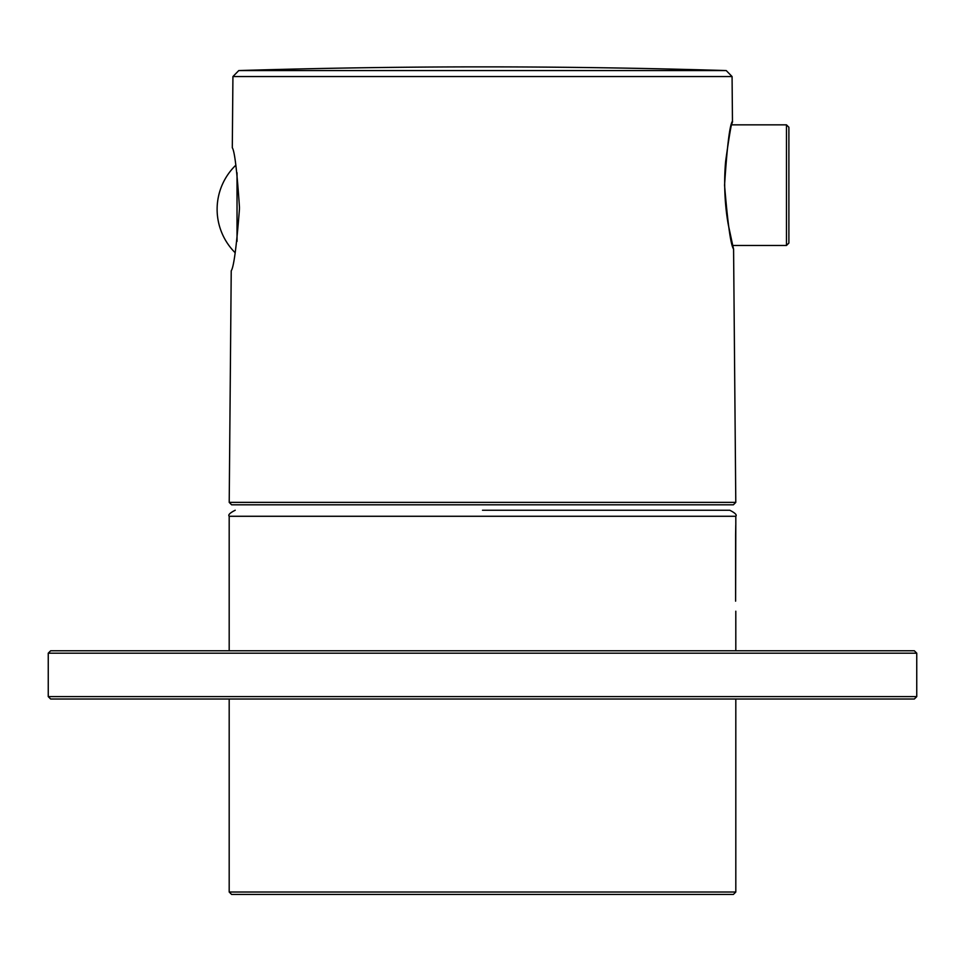 <?xml version="1.0" encoding="UTF-8"?>
<svg xmlns="http://www.w3.org/2000/svg" width="965" height="965" viewBox="0 0 965 965"><rect width="100%" height="100%" fill="white"/><g stroke="black" fill="none" stroke-linecap="round" stroke-linejoin="round"><path stroke-width="1.45" d="M482.5 510.244L729.781 510.244L482.5 510.244M735.607 535.105L735.607 535.068C735.825 521.92 735.825 521.92 735.607 535.105L735.607 601.171C735.825 614.367 735.825 614.367 735.607 601.171L735.8 525.069M482.5 894.434L733.4 894.434L735.812 892.022L229.188 892.022L231.6 894.434L482.5 894.434M231.624 504.816L733.376 504.816L735.788 502.379L229.212 502.379L231.624 504.816M232.927 76.549L732.073 76.549L726.223 70.566A8044.361 8044.361 0 0 0 238.777 70.566L726.223 70.566L238.777 70.566L232.927 76.549L232.3 147.766C234.628 151.083 237.004 170.853 239.441 207.077L239.429 209.284C236.509 246.642 233.783 267.148 231.226 270.803L229.212 502.379M735.788 502.379L733.581 249.066C730.795 245.4 727.791 224.121 724.558 185.232C727.091 146.21 729.721 124.871 732.459 121.204L732.073 76.549M732.17 122.398L732.471 121.204C732.652 125.655 733.086 107.863 725.632 161.36C723.05 189.803 726.319 214.218 728.406 225.231L733.267 247.896M732.302 122.085L731.651 124.847L786.475 124.847L788.888 127.259L788.888 243.059L786.475 245.472L732.712 245.472L733.581 249.054M48.25 696.609L48.25 653.184L50.663 650.772L914.337 650.772L916.75 653.184L916.75 696.609L914.337 699.022L50.663 699.022L48.25 696.609L916.75 696.609M237.028 172.771L237.028 241.407M235.219 510.244C229.923 512.91 227.909 514.924 229.188 516.275L735.812 516.275C737.091 514.924 735.077 512.91 729.781 510.244M786.475 124.847L786.475 245.472M48.25 653.184L916.75 653.184M229.188 516.275L229.188 650.772M229.188 699.022L229.188 892.022M735.812 516.275L735.812 524.996M735.8 611.207L735.812 650.772M735.812 699.022L735.812 892.022M235.846 165.16A61.35 61.35 0 0 0 235.183 252.758"/></g></svg>
